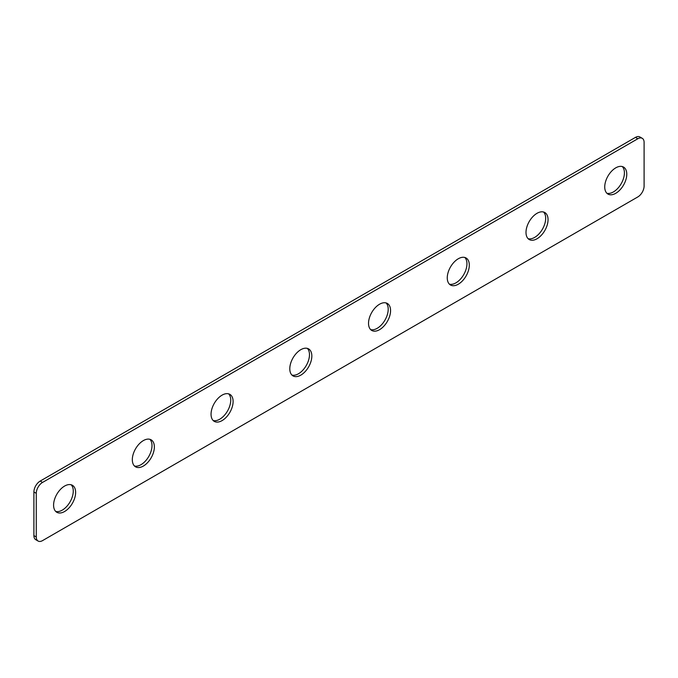 <?xml version="1.0" encoding="UTF-8"?>
<svg xmlns="http://www.w3.org/2000/svg" width="678" height="678" viewBox="0 0 678 678"><rect width="100%" height="100%" fill="white"/><g stroke="black" fill="none" stroke-linecap="round" stroke-linejoin="round"><path stroke-width="1.02" d="M64.605 511.509A15.586 9 120 0 0 74.792 497.771A15.586 9 120 0 0 72.402 485.287A15.586 9 120 0 0 64.605 486.058A15.586 9 120 0 0 54.426 499.788A15.586 9 120 0 0 56.816 512.28A15.586 9 120 0 0 64.605 511.509M71.131 484.753A15.586 9 -60 0 1 72.08 497.491A15.586 9 -60 0 1 62.249 510.144A15.586 9 -60 0 1 55.723 511.449M143.346 466.057A15.586 9 120 0 0 153.525 452.319A15.586 9 120 0 0 151.135 439.827A15.586 9 120 0 0 143.346 440.598A15.586 9 120 0 0 133.159 454.336A15.586 9 120 0 0 135.549 466.828A15.586 9 120 0 0 143.346 466.057M149.863 439.302A15.586 9 -60 0 1 150.813 452.031A15.586 9 -60 0 1 140.982 464.693A15.586 9 -60 0 1 134.456 465.989M222.079 420.597A15.586 9 120 0 0 232.266 406.859A15.586 9 120 0 0 229.876 394.367A15.586 9 120 0 0 222.079 395.138A15.586 9 120 0 0 211.892 408.876A15.586 9 120 0 0 214.282 421.369A15.586 9 120 0 0 222.079 420.597M228.605 393.842A15.586 9 -60 0 1 229.554 406.58A15.586 9 -60 0 1 219.714 419.233A15.586 9 -60 0 1 213.189 420.529M300.812 375.137A15.586 9 120 0 0 310.999 361.399A15.586 9 120 0 0 308.609 348.907A15.586 9 120 0 0 300.812 349.679A15.586 9 120 0 0 290.633 363.416A15.586 9 120 0 0 293.023 375.909A15.586 9 120 0 0 300.812 375.137M307.337 348.382A15.586 9 -60 0 1 308.287 361.12A15.586 9 -60 0 1 298.447 373.773A15.586 9 -60 0 1 291.93 375.07M379.553 329.678A15.586 9 120 0 0 389.731 315.948A15.586 9 120 0 0 387.341 303.456A15.586 9 120 0 0 379.553 304.227A15.586 9 120 0 0 369.366 317.965A15.586 9 120 0 0 371.756 330.457A15.586 9 120 0 0 379.553 329.678M386.07 302.93A15.586 9 -60 0 1 387.019 315.66A15.586 9 -60 0 1 377.188 328.322A15.586 9 -60 0 1 370.663 329.618M458.286 284.226A15.586 9 120 0 0 468.464 270.488A15.586 9 120 0 0 466.083 257.996A15.586 9 120 0 0 458.286 258.767A15.586 9 120 0 0 448.099 272.505A15.586 9 120 0 0 450.489 284.997A15.586 9 120 0 0 458.286 284.226M464.811 257.471A15.586 9 -60 0 1 465.752 270.208A15.586 9 -60 0 1 455.921 282.862A15.586 9 -60 0 1 449.395 284.158M537.018 238.766A15.586 9 120 0 0 547.205 225.028A15.586 9 120 0 0 544.815 212.536A15.586 9 120 0 0 537.018 213.307A15.586 9 120 0 0 526.84 227.045A15.586 9 120 0 0 529.221 239.537A15.586 9 120 0 0 537.018 238.766M543.544 212.011A15.586 9 -60 0 1 544.493 224.749A15.586 9 -60 0 1 534.654 237.402A15.586 9 -60 0 1 528.137 238.698M615.751 193.306A15.586 9 120 0 0 625.938 179.568A15.586 9 120 0 0 623.548 167.076A15.586 9 120 0 0 615.751 167.856A15.586 9 120 0 0 605.573 181.585A15.586 9 120 0 0 607.963 194.078A15.586 9 120 0 0 615.751 193.306M622.277 166.551A15.586 9 -60 0 1 623.226 179.289A15.586 9 -60 0 1 613.395 191.942A15.586 9 -60 0 1 606.869 193.247M637.803 196.942A8.907 5.144 120 0 0 644.1 186.035L644.1 142.397A8.907 5.144 120 0 0 642.252 138.32A8.907 5.144 120 0 0 637.803 138.761L42.561 482.414A8.907 5.144 120 0 0 36.265 493.33L36.265 536.968A8.907 5.144 120 0 0 38.104 541.044A8.907 5.144 120 0 0 42.561 540.603L637.803 196.942M642.252 138.32L639.896 136.956A8.907 5.144 120 0 0 635.439 137.397L40.197 481.058A8.907 5.144 120 0 0 33.9 491.965L33.9 535.603A8.907 5.144 120 0 0 35.748 539.68L38.104 541.044M637.803 138.761L635.439 137.397M42.561 482.414L40.197 481.058M36.265 493.33L33.9 491.965M36.265 536.968L33.9 535.603"/></g></svg>
